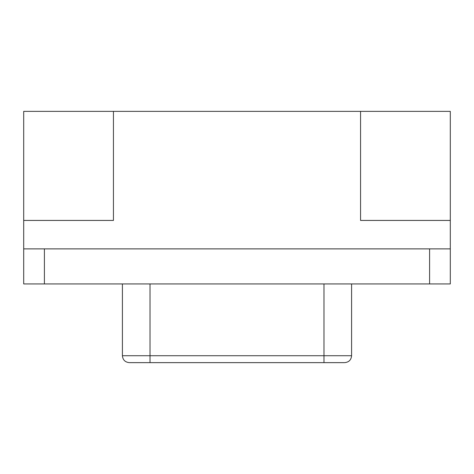 <?xml version="1.0" encoding="UTF-8"?>
<svg xmlns="http://www.w3.org/2000/svg" width="474" height="474" viewBox="0 0 474 474"><rect width="100%" height="100%" fill="white"/><g stroke="black" fill="none" stroke-linecap="round" stroke-linejoin="round"><path stroke-width="0.71" d="M23.7 248.874L23.7 283.938L450.3 283.938L450.3 220.434L360.56 220.434L360.56 111.366L113.44 111.366L113.44 220.434L23.7 220.434L23.7 248.874L450.3 248.874M113.44 111.366L23.7 111.366L23.7 220.434M450.3 220.434L450.3 111.366L360.56 111.366M344.373 362.634L129.627 362.634M225.263 362.634L248.737 362.634L225.263 362.634M286.977 362.634L263.508 362.634L286.977 362.634M172.252 362.634L210.492 362.634L172.252 362.634M263.508 362.634L248.737 362.634L263.508 362.634M44.408 283.938L44.408 248.874M429.592 248.874L429.592 283.938M323.979 283.938L323.979 362.634M351.589 283.938L351.589 355.731L122.41 355.731C122.819 359.92 125.124 362.225 129.313 362.634M150.021 362.634L150.021 283.938M351.589 355.731C351.181 359.92 348.876 362.225 344.687 362.634M122.41 283.938L122.41 355.731"/></g></svg>
